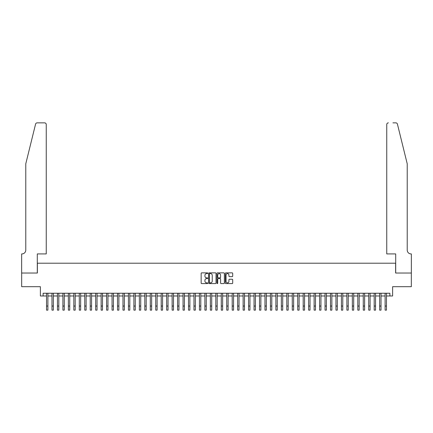 <?xml version="1.0" encoding="UTF-8"?>
<svg xmlns="http://www.w3.org/2000/svg" width="433" height="433" viewBox="0 0 433 433"><rect width="100%" height="100%" fill="white"/><g stroke="black" fill="none" stroke-linecap="round" stroke-linejoin="round"><path stroke-width="0.65" d="M207.764 273.239A0.373 0.373 0 0 0 207.385 272.86L201.691 272.86A0.536 0.536 0 0 0 201.156 273.402L201.156 283.047A0.536 0.536 0 0 0 201.691 283.583L207.385 283.583A0.373 0.373 0 0 0 207.764 283.209A0.373 0.373 0 0 0 207.385 282.836L206.649 282.836A1.716 1.716 0 0 1 204.933 281.12L204.933 280.313A1.716 1.716 0 0 1 206.649 278.598L207.385 278.598A0.373 0.373 0 0 0 207.764 278.224A0.373 0.373 0 0 0 207.385 277.851L206.649 277.851A1.716 1.716 0 0 1 204.933 276.135L204.933 275.328A1.716 1.716 0 0 1 206.649 273.613L207.385 273.613A0.373 0.373 0 0 0 207.764 273.239M232.164 276.644A0.536 0.536 0 0 0 232.7 276.108L232.7 273.402A0.536 0.536 0 0 0 232.164 272.86L225.842 272.86A0.536 0.536 0 0 0 225.306 273.402L225.306 283.047A0.536 0.536 0 0 0 225.842 283.583L232.164 283.583A0.536 0.536 0 0 0 232.7 283.047L232.7 279.778A0.536 0.536 0 0 0 232.164 279.242L229.458 279.242A0.536 0.536 0 0 0 228.922 279.778L228.922 281.401A1.434 1.434 0 0 1 227.487 282.836A1.434 1.434 0 0 1 226.053 281.401L226.053 275.047A1.434 1.434 0 0 1 227.487 273.613A1.434 1.434 0 0 1 228.922 275.047L228.922 276.108A0.536 0.536 0 0 0 229.458 276.644L232.164 276.644M43.111 295.972L43.111 293.244L389.889 293.244L389.889 295.972L392.617 295.972L392.617 286.689L411.323 286.689L411.323 273.034L395.621 273.034L395.621 263.204L37.379 263.204L37.379 273.034L21.677 273.034L21.677 286.689L40.383 286.689L40.383 295.972L46.526 295.972M216.029 273.402A0.536 0.536 0 0 0 215.493 272.86L209.171 272.86A0.536 0.536 0 0 0 208.636 273.402L208.636 283.047A0.536 0.536 0 0 0 209.171 283.583L215.493 283.583A0.536 0.536 0 0 0 216.029 283.047L216.029 273.402M217.507 272.86L223.829 272.86A0.536 0.536 0 0 1 224.364 273.402L224.364 283.047A0.536 0.536 0 0 1 223.829 283.583L221.122 283.583A0.536 0.536 0 0 1 220.586 283.047L220.586 279.133A0.536 0.536 0 0 0 220.051 278.598L218.254 278.598A0.536 0.536 0 0 0 217.718 279.133L217.718 283.209A0.373 0.373 0 0 1 217.344 283.583A0.373 0.373 0 0 1 216.971 283.209L216.971 273.402A0.536 0.536 0 0 1 217.507 272.86M47.89 295.972L51.987 295.972M53.351 295.972L57.448 295.972M58.812 295.972L62.909 295.972M64.273 295.972L68.371 295.972M69.735 295.972L73.832 295.972M75.196 295.972L79.293 295.972M80.657 295.972L84.754 295.972M86.118 295.972L90.216 295.972M91.579 295.972L95.677 295.972M97.041 295.972L101.138 295.972M102.502 295.972L106.599 295.972M107.963 295.972L112.055 295.972M113.424 295.972L117.516 295.972M118.886 295.972L122.977 295.972M124.347 295.972L128.439 295.972M129.808 295.972L133.9 295.972M135.269 295.972L139.361 295.972M140.73 295.972L144.822 295.972M146.192 295.972L150.283 295.972M151.647 295.972L155.745 295.972M157.109 295.972L161.206 295.972M162.57 295.972L166.667 295.972M168.031 295.972L172.128 295.972M173.492 295.972L177.59 295.972M178.953 295.972L183.051 295.972M184.415 295.972L188.512 295.972M189.876 295.972L193.973 295.972M195.337 295.972L199.434 295.972M200.798 295.972L204.896 295.972M206.26 295.972L210.357 295.972M211.721 295.972L215.818 295.972M217.182 295.972L221.279 295.972M222.643 295.972L226.74 295.972M228.104 295.972L232.202 295.972M233.566 295.972L237.663 295.972M239.027 295.972L243.124 295.972M244.488 295.972L248.585 295.972M249.949 295.972L254.047 295.972M255.41 295.972L259.508 295.972M260.872 295.972L264.969 295.972M266.333 295.972L270.43 295.972M271.794 295.972L275.891 295.972M277.255 295.972L281.353 295.972M282.717 295.972L286.808 295.972M288.178 295.972L292.27 295.972M293.639 295.972L297.731 295.972M299.1 295.972L303.192 295.972M304.561 295.972L308.653 295.972M310.023 295.972L314.114 295.972M315.484 295.972L319.576 295.972M320.945 295.972L325.037 295.972M326.401 295.972L330.498 295.972M331.862 295.972L335.959 295.972M337.323 295.972L341.421 295.972M342.784 295.972L346.882 295.972M348.246 295.972L352.343 295.972M353.707 295.972L357.804 295.972M359.168 295.972L363.265 295.972M364.629 295.972L368.727 295.972M370.091 295.972L374.188 295.972M375.552 295.972L379.649 295.972M381.013 295.972L385.11 295.972M386.474 295.972L389.889 295.972M209.761 273.613A0.373 0.373 0 0 0 209.383 273.986L209.383 282.457A0.373 0.373 0 0 0 209.761 282.836L210.535 282.836A1.716 1.716 0 0 0 212.251 281.12L212.251 275.328A1.716 1.716 0 0 0 210.535 273.613L209.761 273.613M220.586 275.074A1.434 1.434 0 0 0 219.152 273.64A1.434 1.434 0 0 0 217.718 275.074L217.718 277.315A0.536 0.536 0 0 0 218.254 277.851L220.051 277.851A0.536 0.536 0 0 0 220.586 277.315L220.586 275.074M46.526 306.05L47.89 306.05L47.89 310.142L46.526 310.142L46.526 293.244M47.89 306.05L47.89 293.244M35.571 124.103C35.988 123.205 35.988 123.205 35.571 124.103L25.774 163.815L25.774 250.101A3.821 3.821 0 0 1 21.948 253.922L21.65 253.922L21.65 273.034L37.298 273.034L37.298 253.922L46.25 253.922L46.25 124.493A1.64 1.64 0 0 0 44.615 122.858L37.157 122.858A1.64 1.64 0 0 0 35.571 124.103M40.08 122.858L44.615 122.858C45.6 122.961 46.147 123.508 46.25 124.493L46.25 253.922M25.774 250.101A3.821 3.821 0 0 1 21.948 253.922M404.222 151.637L397.429 124.103L407.226 163.815L407.226 250.101A3.821 3.821 0 0 0 411.052 253.922L411.35 253.922L411.35 273.034L395.702 273.034L395.702 253.922L386.75 253.922L386.75 124.493L386.75 253.922M392.92 122.858L395.843 122.858A1.64 1.64 0 0 1 397.429 124.103M388.385 122.858A1.64 1.64 0 0 0 386.75 124.493C386.853 123.508 387.4 122.961 388.385 122.858M407.226 250.101A3.821 3.821 0 0 0 411.052 253.922M51.987 310.142L53.351 310.142L51.987 310.142L51.987 293.244M53.351 310.142L53.351 293.244M57.448 310.142L58.812 310.142L57.448 310.142L57.448 293.244M58.812 310.142L58.812 293.244M62.909 310.142L64.273 310.142L62.909 310.142L62.909 293.244M64.273 310.142L64.273 293.244M68.371 310.142L69.735 310.142L68.371 310.142L68.371 293.244M69.735 310.142L69.735 293.244M73.832 310.142L75.196 310.142L73.832 310.142L73.832 293.244M75.196 310.142L75.196 293.244M79.293 310.142L80.657 310.142L79.293 310.142L79.293 293.244M80.657 310.142L80.657 293.244M84.754 310.142L86.118 310.142L84.754 310.142L84.754 293.244M86.118 310.142L86.118 293.244M90.216 310.142L91.579 310.142L90.216 310.142L90.216 293.244M91.579 310.142L91.579 293.244M95.677 310.142L97.041 310.142L95.677 310.142L95.677 293.244M97.041 310.142L97.041 293.244M101.138 310.142L102.502 310.142L101.138 310.142L101.138 293.244M102.502 310.142L102.502 293.244M106.599 310.142L107.963 310.142L106.599 310.142L106.599 293.244M107.963 310.142L107.963 293.244M112.055 310.142L113.424 310.142L112.055 310.142L112.055 293.244M113.424 310.142L113.424 293.244M117.516 310.142L118.886 310.142L117.516 310.142L117.516 293.244M118.886 310.142L118.886 293.244M122.977 310.142L124.347 310.142L122.977 310.142L122.977 293.244M124.347 310.142L124.347 293.244M128.439 310.142L129.808 310.142L128.439 310.142L128.439 293.244M129.808 310.142L129.808 293.244M133.9 310.142L135.269 310.142L133.9 310.142L133.9 293.244M135.269 310.142L135.269 293.244M139.361 310.142L140.73 310.142L139.361 310.142L139.361 293.244M140.73 310.142L140.73 293.244M144.822 310.142L146.192 310.142L144.822 310.142L144.822 293.244M146.192 310.142L146.192 293.244M150.283 310.142L151.647 310.142L150.283 310.142L150.283 293.244M151.647 310.142L151.647 293.244M155.745 310.142L157.109 310.142L155.745 310.142L155.745 293.244M157.109 310.142L157.109 293.244M161.206 310.142L162.57 310.142L161.206 310.142L161.206 293.244M162.57 310.142L162.57 293.244M166.667 310.142L168.031 310.142L166.667 310.142L166.667 293.244M168.031 310.142L168.031 293.244M172.128 310.142L173.492 310.142L172.128 310.142L172.128 293.244M173.492 310.142L173.492 293.244M177.59 310.142L178.953 310.142L177.59 310.142L177.59 293.244M178.953 310.142L178.953 293.244M183.051 310.142L184.415 310.142L183.051 310.142L183.051 293.244M184.415 310.142L184.415 293.244M188.512 310.142L189.876 310.142L188.512 310.142L188.512 293.244M189.876 310.142L189.876 293.244M193.973 310.142L195.337 310.142L193.973 310.142L193.973 293.244M195.337 310.142L195.337 293.244M199.434 310.142L200.798 310.142L199.434 310.142L199.434 293.244M200.798 310.142L200.798 293.244M204.896 310.142L206.26 310.142L204.896 310.142L204.896 293.244M206.26 310.142L206.26 293.244M210.357 310.142L211.721 310.142L210.357 310.142L210.357 293.244M211.721 310.142L211.721 293.244M215.818 310.142L217.182 310.142L215.818 310.142L215.818 293.244M217.182 310.142L217.182 293.244M221.279 310.142L222.643 310.142L221.279 310.142L221.279 293.244M222.643 310.142L222.643 293.244M226.74 310.142L228.104 310.142L226.74 310.142L226.74 293.244M228.104 310.142L228.104 293.244M232.202 310.142L233.566 310.142L232.202 310.142L232.202 293.244M233.566 310.142L233.566 293.244M237.663 310.142L239.027 310.142L237.663 310.142L237.663 293.244M239.027 310.142L239.027 293.244M243.124 310.142L244.488 310.142L243.124 310.142L243.124 293.244M244.488 310.142L244.488 293.244M248.585 310.142L249.949 310.142L248.585 310.142L248.585 293.244M249.949 310.142L249.949 293.244M254.047 310.142L255.41 310.142L254.047 310.142L254.047 293.244M255.41 310.142L255.41 293.244M259.508 310.142L260.872 310.142L259.508 310.142L259.508 293.244M260.872 310.142L260.872 293.244M264.969 310.142L266.333 310.142L264.969 310.142L264.969 293.244M266.333 310.142L266.333 293.244M270.43 310.142L271.794 310.142L270.43 310.142L270.43 293.244M271.794 310.142L271.794 293.244M275.891 310.142L277.255 310.142L275.891 310.142L275.891 293.244M277.255 310.142L277.255 293.244M281.353 310.142L282.717 310.142L281.353 310.142L281.353 293.244M282.717 310.142L282.717 293.244M286.808 310.142L288.178 310.142L286.808 310.142L286.808 293.244M288.178 310.142L288.178 293.244M292.27 310.142L293.639 310.142L292.27 310.142L292.27 293.244M293.639 310.142L293.639 293.244M297.731 310.142L299.1 310.142L297.731 310.142L297.731 293.244M299.1 310.142L299.1 293.244M303.192 310.142L304.561 310.142L303.192 310.142L303.192 293.244M304.561 310.142L304.561 293.244M308.653 310.142L310.023 310.142L308.653 310.142L308.653 293.244M310.023 310.142L310.023 293.244M314.114 310.142L315.484 310.142L314.114 310.142L314.114 293.244M315.484 310.142L315.484 293.244M319.576 310.142L320.945 310.142L319.576 310.142L319.576 293.244M320.945 310.142L320.945 293.244M325.037 310.142L326.401 310.142L325.037 310.142L325.037 293.244M326.401 310.142L326.401 293.244M330.498 310.142L331.862 310.142L330.498 310.142L330.498 293.244M331.862 310.142L331.862 293.244M335.959 310.142L337.323 310.142L335.959 310.142L335.959 293.244M337.323 310.142L337.323 293.244M341.421 310.142L342.784 310.142L341.421 310.142L341.421 293.244M342.784 310.142L342.784 293.244M346.882 310.142L348.246 310.142L346.882 310.142L346.882 293.244M348.246 310.142L348.246 293.244M352.343 310.142L353.707 310.142L352.343 310.142L352.343 293.244M353.707 310.142L353.707 293.244M357.804 310.142L359.168 310.142L357.804 310.142L357.804 293.244M359.168 310.142L359.168 293.244M363.265 310.142L364.629 310.142L363.265 310.142L363.265 293.244M364.629 310.142L364.629 293.244M368.727 310.142L370.091 310.142L368.727 310.142L368.727 293.244M370.091 310.142L370.091 293.244M374.188 310.142L375.552 310.142L374.188 310.142L374.188 293.244M375.552 310.142L375.552 293.244M379.649 310.142L381.013 310.142L379.649 310.142L379.649 293.244M381.013 310.142L381.013 293.244M385.11 310.142L386.474 310.142L385.11 310.142L385.11 293.244M386.474 310.142L386.474 293.244M51.987 306.05L53.351 306.05M57.448 306.05L58.812 306.05M62.909 306.05L64.273 306.05M68.371 306.05L69.735 306.05M73.832 306.05L75.196 306.05M79.293 306.05L80.657 306.05M84.754 306.05L86.118 306.05M90.216 306.05L91.579 306.05M95.677 306.05L97.041 306.05M101.138 306.05L102.502 306.05M106.599 306.05L107.963 306.05M112.055 306.05L113.424 306.05M117.516 306.05L118.886 306.05M122.977 306.05L124.347 306.05M128.439 306.05L129.808 306.05M133.9 306.05L135.269 306.05M139.361 306.05L140.73 306.05M144.822 306.05L146.192 306.05M150.283 306.05L151.647 306.05M155.745 306.05L157.109 306.05M161.206 306.05L162.57 306.05M166.667 306.05L168.031 306.05M172.128 306.05L173.492 306.05M177.59 306.05L178.953 306.05M183.051 306.05L184.415 306.05M188.512 306.05L189.876 306.05M193.973 306.05L195.337 306.05M199.434 306.05L200.798 306.05M204.896 306.05L206.26 306.05M210.357 306.05L211.721 306.05M215.818 306.05L217.182 306.05M221.279 306.05L222.643 306.05M226.74 306.05L228.104 306.05M232.202 306.05L233.566 306.05M237.663 306.05L239.027 306.05M243.124 306.05L244.488 306.05M248.585 306.05L249.949 306.05M254.047 306.05L255.41 306.05M259.508 306.05L260.872 306.05M264.969 306.05L266.333 306.05M270.43 306.05L271.794 306.05M275.891 306.05L277.255 306.05M281.353 306.05L282.717 306.05M286.808 306.05L288.178 306.05M292.27 306.05L293.639 306.05M297.731 306.05L299.1 306.05M303.192 306.05L304.561 306.05M308.653 306.05L310.023 306.05M314.114 306.05L315.484 306.05M319.576 306.05L320.945 306.05M325.037 306.05L326.401 306.05M330.498 306.05L331.862 306.05M335.959 306.05L337.323 306.05M341.421 306.05L342.784 306.05M346.882 306.05L348.246 306.05M352.343 306.05L353.707 306.05M357.804 306.05L359.168 306.05M363.265 306.05L364.629 306.05M368.727 306.05L370.091 306.05M374.188 306.05L375.552 306.05M379.649 306.05L381.013 306.05M385.11 306.05L386.474 306.05"/></g></svg>
